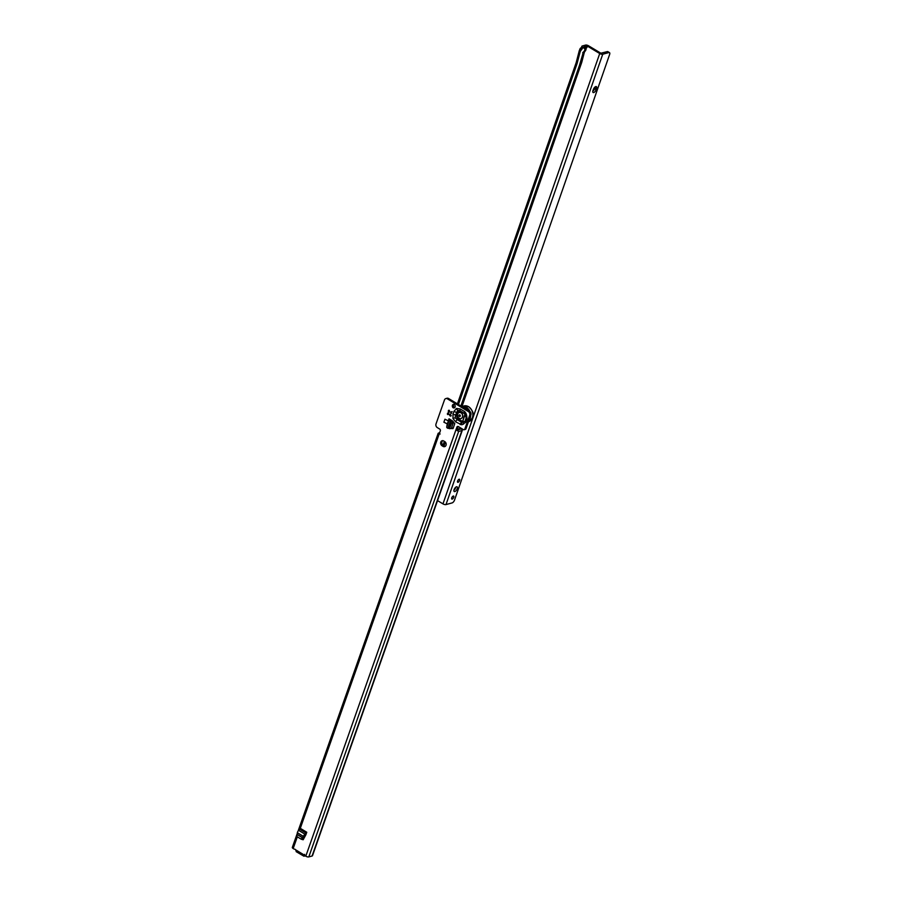 <?xml version="1.0" encoding="UTF-8"?>
<svg xmlns="http://www.w3.org/2000/svg" width="902" height="902" viewBox="0 0 902 902"><rect width="100%" height="100%" fill="white"/><g stroke="black" fill="none" stroke-linecap="round" stroke-linejoin="round"><path stroke-width="1.35" d="M448.542 412.146L448.587 410.286L449.658 411.729A1.545 1.252 74.8 0 1 450.335 412.135L451.169 411.876L451.609 413.172L450.808 413.522A1.545 1.252 74.8 0 1 450.538 414.3L450.504 416.16L449.433 414.728A1.545 1.252 74.8 0 1 448.745 414.311L447.505 414.514L447.471 413.274L448.271 412.924A1.545 1.252 74.8 0 1 448.542 412.146L448.937 412.045A1.545 1.252 -105.2 0 0 448.666 412.823L448.869 414.322M448.745 414.311L449.14 414.21A1.545 1.252 -105.2 0 0 449.816 414.616L451.259 415.766M455.713 421.922L461.858 424.831L465.714 422.361A2.751 1.049 -160.6 0 1 464.88 421.674L462.591 421.561L458.588 418.968L462.23 421.584L461.677 422.339L457.224 419.633L455.16 417.75L455.611 414.943A2.751 1.049 -160.6 0 1 453.018 414.052L452.973 418.517L455.713 421.922A2.751 1.229 -58.7 0 1 457.224 419.633L458.396 419.25L456.818 417.198L456.795 414.559L455.611 414.943L457.788 410.286L460.324 410.838A2.751 1.229 -58.7 0 1 460.268 408.967L456.525 408.437L453.954 411.368L453.018 414.052M458.588 418.968L457.1 417.107L456.795 414.559L459.107 411.391L461.159 411.684L464.992 414.007L462.591 421.561M461.159 411.684L464.913 413.714L461.147 411.447L458.949 411.154L457.382 412.879L456.559 412.27A2.751 1.049 -160.6 0 1 453.954 411.368M454.8 407.659A1.894 1.533 74.8 0 1 453.886 404.31M454.337 404.502A1.894 1.533 74.8 0 1 453.176 407.794A1.894 1.533 74.8 0 1 454.337 404.502M301.279 839.21L303.151 839.762L305.857 834.835L302.373 839.277L301.358 839.21M306.759 832.253L300.569 828.487L298.742 830.415A2.402 1.071 -58.7 0 0 297.389 832.422L296.859 836.549L301.189 839.176L303.591 836.188A2.402 1.071 -58.7 0 1 304.944 834.181L306.759 832.253L305.857 834.835M304.65 854.374L303.929 856.201L304.03 854.904A1.376 1.116 74.8 0 1 304.989 855.524A1.376 1.116 -105.2 0 0 305.44 855.987L305.789 856.201A2.266 0.868 19.4 0 0 308.811 856.9L312.081 856.009A2.266 0.868 19.4 0 0 312.487 855.705L462.32 430.254A2.266 0.868 -160.6 0 1 461.914 430.558L458.678 431.438A1.376 0.609 -58.7 0 1 458.644 431.438L457.066 430.479A1.376 0.609 -58.7 0 1 457.077 430.479L456.998 430.22M456.998 430.299L457.066 430.164A2.751 2.221 74.8 0 1 459.93 429.239L457.1 430.479L458.678 431.438L456.006 429.634A1.376 1.116 74.8 0 1 456.04 429.544L456.886 427.142A1.376 1.116 74.8 0 1 458.363 426.578L463.346 429.611A1.376 1.116 -105.2 0 0 464.823 429.059L469.683 415.27A2.751 2.221 -105.2 0 0 468.42 411.605L469.592 411.278L448.576 398.515A2.751 2.221 -105.2 0 0 447.009 398.256L445.836 398.583A2.751 2.221 -105.2 0 0 444.539 399.744L435.948 424.132A2.751 2.221 -105.2 0 0 437.278 427.593L439.691 429.059A1.376 1.116 74.8 0 1 440.323 430.897L439.477 433.298A1.376 1.116 74.8 0 1 439.297 433.625L438.552 433.061L439.657 432.757M445.836 398.583A2.751 2.221 -105.2 0 1 447.403 398.831L468.42 411.605M297.31 833.301L292.327 847.429A2.266 0.868 19.4 0 0 293.184 848.534L293.951 848.996A1.376 1.116 -105.2 0 0 294.514 849.165A1.376 1.116 74.8 0 1 295.484 849.718L296.566 851.725M443.728 440.977L444.776 441.608A2.751 2.221 74.8 0 1 443.085 446.4L442.036 445.768A2.751 2.221 74.8 0 1 443.728 440.977M444.945 419.204L443.885 422.204L447.324 423.884L448.384 420.884L444.945 419.204L448.317 420.839L449.027 418.81L451.304 420.185L452.984 423.196L451.485 423.421L450.087 421.121A2.402 0.913 -160.6 0 1 449.219 420.005L449.027 418.81M452.319 422.068L452.68 421.031L451.304 420.185M452.68 421.02L454.777 423.726L453.029 428.563M447.257 423.85L446.727 427.074A2.402 0.913 -160.6 0 0 447.595 428.202L452.838 428.619M465.635 415.833L464.778 413.544L465.939 413.24L464.722 411.673L460.268 408.967M302.779 838.792L303.5 839.232M451.53 427.83L453.221 428.157L454.8 423.557M445.216 446.4A2.751 2.221 74.8 0 1 444.258 446.084L443.209 445.453A2.751 2.221 74.8 0 1 442.769 440.661M464.135 429.747L465.297 429.431A1.376 1.116 -105.2 0 0 465.996 428.743L470.844 414.954A2.751 2.221 -105.2 0 0 469.592 411.278M305.789 856.201L456.006 429.634L457.179 429.318A1.376 1.116 74.8 0 1 457.213 429.217L458.047 426.826A1.376 1.116 74.8 0 1 458.216 426.511M305.248 855.84L304.03 856.178A2.266 1.015 -58.7 0 1 303.929 856.201L296.16 851.646M458.363 428.991L459.524 428.675A2.751 2.221 74.8 0 1 461.091 428.924L461.463 429.149A2.266 0.868 -160.6 0 1 462.32 430.254M440.131 434.02L439.353 433.546M449.399 410.331L448.937 412.045M450.335 412.135L452.116 411.616M439.297 433.625L438.552 433.061L439.297 433.625L299.915 829.412M457.066 430.479L457.179 429.318L457.066 430.479M449.455 428.687L451.485 423.421M451.361 428.315L453.018 423.602M301.189 839.176L301.99 839.356M465.714 422.361L466.999 418.697A2.751 1.049 -160.6 0 1 466.165 418.009L465.624 415.856L466.672 415.382L465.939 413.24M461.858 424.831A2.751 1.612 -110.8 0 1 461.858 422.361L461.677 422.339A2.751 1.229 -58.7 0 0 460.167 424.628M463.572 424.177A2.751 1.612 -110.8 0 1 463.583 421.708L461.858 422.361L462.422 421.595M464.868 413.646L464.778 413.544A2.751 1.229 -58.7 0 1 464.722 411.673M465.646 415.856L464.823 413.578M458.971 415.258A0.868 0.699 74.8 0 1 460.291 416.07A0.868 0.699 74.8 0 1 458.971 415.258M459.107 418.269A3.123 2.526 -105.2 0 0 460.888 418.562A3.123 2.526 -105.2 0 0 462.455 416.995A3.123 2.526 -105.2 0 0 461.023 412.812A3.123 2.526 -105.2 0 0 459.242 412.53A3.123 2.526 -105.2 0 0 457.675 414.086A3.123 2.526 -105.2 0 0 459.107 418.269M460.945 418.539A3.123 2.526 -105.2 0 0 461.001 418.528A3.123 2.526 -105.2 0 0 462.76 415.935A3.123 2.526 -105.2 0 0 461.147 412.789A3.123 2.526 -105.2 0 0 459.366 412.496A3.123 2.526 -105.2 0 0 459.298 412.507M453.266 496.044A1.748 0.789 -58.9 0 1 453.638 496.077A1.748 0.789 -58.9 0 1 453.582 497.645A1.748 0.789 -58.9 0 1 452.195 499.11A1.748 0.789 -58.9 0 1 451.823 499.077A1.748 0.789 -58.9 0 1 451.879 497.509A1.748 0.789 -58.9 0 1 453.266 496.044M459.118 479.233A1.748 0.789 -58.9 0 1 459.49 479.266A1.748 0.789 -58.9 0 1 459.434 480.834A1.748 0.789 -58.9 0 1 458.047 482.299A1.748 0.789 -58.9 0 1 457.675 482.266A1.748 0.789 -58.9 0 1 457.731 480.698A1.748 0.789 -58.9 0 1 459.118 479.233M455.803 487.136A2.751 1.229 -58.9 0 1 453.92 490.26M456.491 486.776A2.751 1.229 -58.9 0 1 457.077 486.821A2.751 1.229 -58.9 0 1 456.998 489.279A2.751 1.229 -58.9 0 1 454.822 491.579A2.751 1.229 -58.9 0 1 454.236 491.522A2.751 1.229 -58.9 0 1 454.315 489.064A2.751 1.229 -58.9 0 1 456.491 486.776M593.696 92.568A2.751 1.229 -58.9 0 1 593.11 92.511A2.751 1.229 -58.9 0 1 592.975 90.583L593.392 89.388A2.751 1.229 -58.9 0 1 596.357 86.603A2.751 1.229 -58.9 0 1 596.504 88.531L596.087 89.738A2.751 1.229 -58.9 0 1 593.696 92.568M585.319 47.919L584.146 48.246A1.376 1.116 74.8 0 1 584.812 49.971L585.973 49.689A1.376 1.116 74.8 0 0 585.319 47.919L583.853 46.938L587.394 46.115L599.717 53.534A2.266 0.857 19.2 0 0 602.739 54.221L608.884 52.553A2.751 1.229 121.1 0 1 609.459 52.598A2.751 1.229 121.1 0 1 609.673 54.323L454.45 500.283A2.751 1.229 121.1 0 1 452.139 502.899L445.994 504.579A2.266 0.857 -160.8 0 1 442.972 503.88L437.538 500.61M584.146 48.246L582.726 47.389A2.266 0.857 -160.8 0 1 581.869 46.295A2.266 0.857 -160.8 0 1 582.275 45.991L585.545 45.1A2.266 0.857 -160.8 0 1 588.566 45.799L600.879 53.207L607.305 51.606A2.751 1.229 121.1 0 1 607.88 51.651L609.459 52.598M460.899 406.001L579.49 65.271L580.663 64.955A5.84 4.724 -105.2 0 0 580.798 64.493L584.53 51.764A5.84 4.724 -105.2 0 0 585.973 49.689L584.812 49.971M584.8 50.005A5.84 4.724 74.8 0 1 583.357 52.079L579.625 64.82A5.84 4.724 74.8 0 1 579.49 65.271M595.094 86.919A2.751 1.229 -58.9 0 1 594.925 87.584L594.508 88.791A2.751 1.229 -58.9 0 1 592.794 91.249M469.886 411.492A8.242 6.675 74.8 0 0 466.413 407.309A8.242 6.675 74.8 0 0 461.779 406.531L580.663 64.955M582.861 52.485L584.034 52.169M582.737 52.846L583.91 52.53M457.788 410.286A2.751 1.612 -110.8 0 1 456.525 408.437M455.16 417.75L452.973 418.517M449.816 415.721L450.752 415.472M447.471 413.274L448.418 413.026M304.03 854.904L295.484 849.718M293.184 848.534L297.31 836.819M466.999 418.697L466.672 415.382M446.93 426.375L449.421 419.295M461.091 428.924L459.93 429.239M461.914 430.558L312.081 856.009M458.644 431.438L308.811 856.9M456.04 429.544L457.213 429.217M447.403 398.831L448.576 398.515M469.683 415.27L470.844 414.954M464.823 429.059L465.996 428.743M443.085 446.4L444.258 446.084M442.036 445.768L443.209 445.453M456.886 427.142L458.047 426.826M448.238 411.12L449.185 410.861M450.087 421.121L451.259 420.806M446.727 427.074L449.219 420.005M447.866 428.258L450.301 421.347M448.362 428.349L450.684 421.741M448.474 428.371L450.774 421.854M451.124 428.484L449.579 428.664M451.451 423.015L452.984 423.196M451.338 420.873L450.166 421.189M303.591 836.188L304.752 835.872M299.971 829.366L306.173 833.132M298.742 830.415L304.944 834.181M297.344 832.704L303.455 836.413M297.232 834.418L302.689 837.732M297.209 834.564L302.621 837.845M304.718 835.94L303.557 836.255M465.398 415.191L466.165 418.009L464.88 421.674L462.692 421.335L465.139 414.413M457.122 414.672L457.709 412.992M463.053 407.309A7.419 6.01 74.8 0 1 465.691 408.166A7.419 6.01 74.8 0 1 467.901 410.252M461.779 406.531L463.899 405.956A8.242 6.675 74.8 0 1 468.589 406.723A8.242 6.675 74.8 0 1 472.851 414.886A8.242 6.675 74.8 0 1 468.431 421.809M470.675 415.439A8.242 6.675 74.8 0 1 468.826 420.704M584.485 51.797L581.756 62.306A2.616 2.108 74.8 0 1 581.689 62.509L461.982 406.475M599.717 53.534L442.972 503.88M585.86 48.528L586.379 48.099A2.616 2.108 74.8 0 0 587.044 47.129L587.394 46.115M581.08 63.433L581.328 62.475M577.077 63.58A2.616 2.108 74.8 0 1 577.021 63.783A2.266 0.857 -160.8 0 1 576.164 62.689L576.175 62.655A2.266 0.767 14.5 0 0 577.077 63.58L580.223 51.47L581.711 49.373A2.616 2.108 -105.2 0 0 582.376 48.392L582.726 47.389M444.01 445.938L445.351 442.081M458.43 404.502L577.021 63.783M576.164 62.689A2.266 0.857 -160.8 0 1 576.164 62.678L457.415 403.882M581.869 46.295L581.519 47.299A2.266 0.857 19.2 0 0 582.376 48.392M587.044 47.129L587.123 46.047M608.884 52.553L607.305 51.606M596.087 89.738L594.508 88.791M596.504 88.531L594.925 87.584M602.739 54.221L445.994 504.579M585.725 48.313L586.165 47.964A2.402 1.951 -105.2 0 0 586.774 47.062L584.789 47.603M584.113 52.102L581.373 62.283M586.379 48.099L585.567 48.122M581.564 47.265L581.508 47.321A2.266 1.252 50.8 0 0 581.711 49.373M580.798 47.975A2.266 1.252 50.8 0 0 580.527 48.11A2.266 1.252 50.8 0 0 580.674 50.219M580.189 48.877A2.266 0.857 19.2 0 0 579.783 49.17A2.266 0.857 19.2 0 0 580.64 50.264M579.366 50.377A2.266 0.857 19.2 0 0 580.223 51.47A2.266 0.767 14.5 0 1 579.309 50.557L581.519 47.299M579.343 50.478A2.266 0.767 14.5 0 0 579.309 50.557L576.175 62.655M583.357 52.079L584.53 51.764M579.625 64.82L580.798 64.493M298.066 831.159L438.169 433.298M449.523 428.687L451.18 428.495M463.899 405.956L468.769 406.734C471.915 409.925 477.451 415.608 468.228 421.865M451.665 420.4L451.451 420.997M444.37 441.36L442.995 445.306"/></g></svg>
